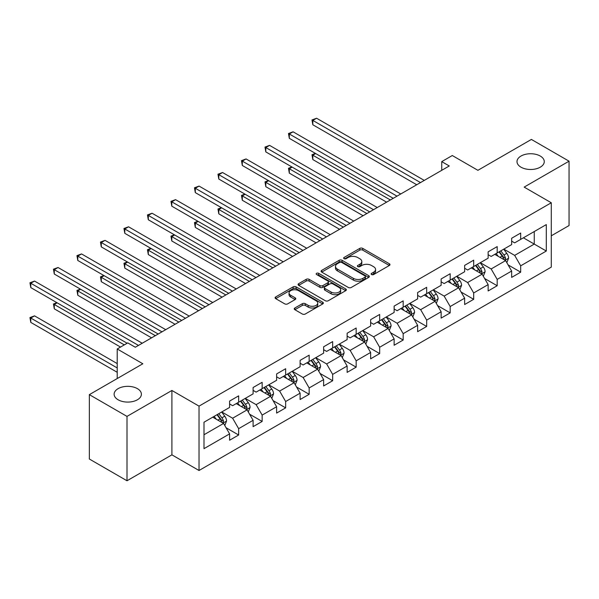 <?xml version="1.0" encoding="UTF-8"?>
<svg xmlns="http://www.w3.org/2000/svg" width="599" height="599" viewBox="0 0 599 599"><rect width="100%" height="100%" fill="white"/><g stroke="black" fill="none" stroke-linecap="round" stroke-linejoin="round"><path stroke-width="0.9" d="M371.575 274.544A1.468 0.846 0 0 0 373.641 274.544L389.357 265.477A2.089 1.205 0 0 0 389.971 264.623A2.089 1.205 0 0 0 389.357 263.77L362.739 248.398A2.089 1.205 0 0 0 359.782 248.398L344.066 257.473A1.468 0.846 0 0 0 343.639 258.072A1.468 0.846 0 0 0 344.066 258.663A1.468 0.846 0 0 0 346.14 258.663L348.169 257.495A6.694 3.864 0 0 1 357.633 257.495L359.857 258.775A6.694 3.864 0 0 1 361.811 261.508A6.694 3.864 0 0 1 359.857 264.234L357.82 265.409A1.468 0.846 0 0 0 357.393 266.008A1.468 0.846 0 0 0 357.82 266.607A1.468 0.846 0 0 0 359.894 266.607L361.923 265.432A6.694 3.864 0 0 1 371.387 265.432L373.604 266.712A6.694 3.864 0 0 1 375.566 269.445A6.694 3.864 0 0 1 373.604 272.178L371.575 273.354A1.468 0.846 0 0 0 371.148 273.953A1.468 0.846 0 0 0 371.575 274.544L371.575 273.354M137.403 388.646A13.635 7.869 0 0 0 122.54 386.939A13.635 7.869 0 0 0 114.124 394.209A13.635 7.869 0 0 0 118.115 399.78A13.635 7.869 0 0 0 132.978 401.487A13.635 7.869 0 0 0 141.394 394.209A13.635 7.869 0 0 0 137.403 388.646M540.276 156.047A13.635 7.869 0 0 0 525.413 154.34A13.635 7.869 0 0 0 516.997 161.618A13.635 7.869 0 0 0 520.988 167.181A13.635 7.869 0 0 0 535.85 168.888A13.635 7.869 0 0 0 544.266 161.618A13.635 7.869 0 0 0 540.276 156.047M294.858 307.998A2.089 1.205 0 0 0 294.244 308.852A2.089 1.205 0 0 0 294.858 309.705L302.33 314.011A2.089 1.205 0 0 0 305.288 314.011L322.734 303.94A2.089 1.205 0 0 0 323.348 303.087A2.089 1.205 0 0 0 322.734 302.233L296.116 286.861A2.089 1.205 0 0 0 293.158 286.861L275.705 296.939A2.089 1.205 0 0 0 275.098 297.793A2.089 1.205 0 0 0 275.705 298.646L284.727 303.858A2.089 1.205 0 0 0 287.685 303.858L295.157 299.545A2.089 1.205 0 0 0 295.764 298.691A2.089 1.205 0 0 0 295.157 297.838L290.68 295.255A5.593 3.227 0 0 1 289.04 292.971A5.593 3.227 0 0 1 292.499 289.983A5.593 3.227 0 0 1 298.594 290.687L316.115 300.803A5.593 3.227 0 0 1 317.755 303.087A5.593 3.227 0 0 1 314.303 306.067A5.593 3.227 0 0 1 308.208 305.37L305.288 303.686A2.089 1.205 0 0 0 302.33 303.686L294.858 307.998L294.858 309.705M551.275 235.811L569.05 225.553L569.05 161.183L531.388 139.432L477.897 170.318L452.29 155.53L441.74 161.618L449.272 165.968L135.292 347.24L127.759 342.89L117.217 348.977L117.217 378.553M127.003 416.395L127.003 480.765L171.906 454.843L171.906 390.473L127.003 416.395L89.341 394.644L142.824 363.765L117.217 348.977M171.906 390.473L199.025 406.129L551.275 202.762L551.275 267.132L199.025 470.5L199.025 406.129M569.05 161.183L524.155 187.105L551.275 202.762M348.319 287.46A2.089 1.205 0 0 0 351.276 287.46L368.729 277.389A2.089 1.205 0 0 0 369.343 276.536A2.089 1.205 0 0 0 368.729 275.675L342.111 260.31A2.089 1.205 0 0 0 339.154 260.31L321.7 270.389A2.089 1.205 0 0 0 321.086 271.242A2.089 1.205 0 0 0 321.7 272.096L348.319 287.46M317.185 274.866A1.468 0.846 0 0 1 318.668 275.068L318.668 273.331L345.728 288.958A2.089 1.205 0 0 1 346.342 289.811A2.089 1.205 0 0 1 345.728 290.665L328.282 300.735A2.089 1.205 0 0 1 325.324 300.735L298.706 285.371L306.171 281.088L306.171 279.351L298.706 283.664A2.089 1.205 0 0 0 298.092 284.518A2.089 1.205 0 0 0 298.706 285.371L298.706 283.664M306.171 281.088A2.089 1.205 0 0 1 309.129 281.088L309.129 279.351A2.089 1.205 0 0 0 306.171 279.351M309.129 279.351L319.926 285.581A2.089 1.205 0 0 0 322.883 285.581L327.84 282.721A2.089 1.205 0 0 0 328.447 281.867A2.089 1.205 0 0 0 327.84 281.013L316.601 274.529A1.468 0.846 0 0 1 316.167 273.93A1.468 0.846 0 0 1 317.073 273.144A1.468 0.846 0 0 1 318.668 273.331M127.003 480.765L89.341 459.014L89.341 394.644M226.07 427.746L238.649 435.009L238.649 428.659L253.107 420.311L253.107 426.66L262.152 421.441L262.152 415.092L276.611 406.736L276.611 413.085L285.656 407.867L285.656 401.517L300.114 393.169L300.114 399.518L309.159 394.299L309.159 387.95L323.625 379.601L323.625 385.951L332.662 380.732L332.662 374.382L347.128 366.026L347.128 372.383L356.165 367.157L356.165 360.808L370.631 352.459L370.631 358.808L379.669 353.59L379.669 347.24L394.135 338.892L394.135 345.241L403.172 340.022L403.172 333.673L417.638 325.324L417.638 331.674L426.675 326.455L426.675 320.106L441.141 311.75L441.141 318.099L450.178 312.88L450.178 306.531L464.644 298.182L464.644 304.532L473.682 299.313L473.682 292.963L488.148 284.615L488.148 290.964L497.185 285.745L497.185 279.396L511.651 271.04L511.651 277.397L520.688 272.171L520.688 265.821L546.303 251.033L546.303 224.595L534.248 231.551L534.248 244.078L546.303 251.033M238.649 435.009L229.604 440.228L229.604 433.878L203.997 448.666L203.997 422.22L229.604 407.432L229.604 401.083L238.649 395.864L238.649 402.214L253.107 393.865L253.107 387.516L262.152 382.297L262.152 388.646L276.611 380.298L276.611 373.948L285.656 368.729L285.656 375.079L300.114 366.723L300.114 360.373L309.159 355.155L309.159 361.504L323.625 353.155L323.625 346.806L332.662 341.587L332.662 347.937L347.128 339.588L347.128 333.239L356.165 328.02L356.165 334.369L370.631 326.013L370.631 319.664L379.669 314.445L379.669 320.794L394.135 312.446L394.135 306.096L403.172 300.878L403.172 307.227L417.638 298.879L417.638 292.529L426.675 287.31L426.675 293.66L441.141 285.311L441.141 278.962L450.178 273.743L450.178 280.092L464.644 271.736L464.644 265.387L473.682 260.168L473.682 266.518L488.148 258.169L488.148 251.82L497.185 246.601L497.185 252.95L511.651 244.602L511.651 238.252L520.688 233.033L520.688 239.383L546.303 224.595M236.238 403.606L247.088 409.873L232.622 418.222L221.772 411.955M229.604 403.958L232.622 405.695L238.649 402.214M232.622 418.222L238.649 428.659M247.088 409.873L253.107 420.311M259.741 390.039L270.591 396.298L256.125 404.654L245.276 398.387M253.107 390.383L256.125 392.128L262.152 388.646M256.125 404.654L262.152 415.092M270.591 396.298L276.611 406.736M283.245 376.472L294.094 382.731L279.628 391.08L268.779 384.82M276.611 376.816L279.628 378.553L285.656 375.079M279.628 391.08L285.656 401.517M294.094 382.731L300.114 393.169M306.748 362.897L317.597 369.164L303.131 377.512L292.282 371.245M300.114 363.249L303.131 364.986L309.159 361.504M303.131 377.512L309.159 387.95M317.597 369.164L323.625 379.601M330.251 349.329L341.101 355.589L326.635 363.945L315.785 357.678M323.625 349.674L326.635 351.418L332.662 347.937M326.635 363.945L332.662 374.382M341.101 355.589L347.128 366.026M353.754 335.762L364.604 342.022L350.138 350.37L339.289 344.111M347.128 336.106L350.138 337.843L356.165 334.369M350.138 350.37L356.165 360.808M364.604 342.022L370.631 352.459M377.258 322.187L388.107 328.454L373.641 336.803L362.792 330.543M370.631 322.539L373.641 324.276L379.669 320.794M373.641 336.803L379.669 347.24M388.107 328.454L394.135 338.892M400.761 308.62L411.61 314.887L397.144 323.235L386.295 316.968M394.135 308.972L397.144 310.709L403.172 307.227M397.144 323.235L403.172 333.673M411.61 314.887L417.638 325.324M424.264 295.052L435.114 301.312L420.648 309.661L409.798 303.401M417.638 295.397L420.648 297.141L426.675 293.66M420.648 309.661L426.675 320.106M435.114 301.312L441.141 311.75M447.767 281.478L458.617 287.745L444.151 296.093L433.302 289.834M441.141 281.829L444.151 283.567L450.178 280.092M444.151 296.093L450.178 306.531M458.617 287.745L464.644 298.182M471.271 267.91L482.12 274.177L467.654 282.526L456.805 276.259M464.644 268.262L467.654 269.999L473.682 266.518M467.654 282.526L473.682 292.963M482.12 274.177L488.148 284.615M494.774 254.343L505.623 260.602L491.158 268.958L480.308 262.691M488.148 254.687L491.158 256.432L497.185 252.95M491.158 268.958L497.185 279.396M505.623 260.602L511.651 271.04M523.399 237.818L534.248 244.078L514.661 255.384L503.811 249.124M511.651 241.12L514.661 242.857L520.688 239.383M514.661 255.384L520.688 265.821M171.906 454.843L199.025 470.5M441.74 161.618L441.74 170.318M203.997 434.747L223.584 423.441L212.735 417.174M223.584 423.441L229.604 433.878M508.109 264.908L520.688 272.171M484.606 278.483L497.185 285.745M461.103 292.05L473.682 299.313M437.599 305.617L450.178 312.88M414.096 319.192L426.675 326.455M390.593 332.759L403.172 340.022M367.09 346.327L379.669 353.59M343.586 359.894L356.165 367.157M320.083 373.469L332.662 380.732M296.58 387.036L309.159 394.299M273.077 400.604L285.656 407.867M249.573 414.179L262.152 421.441M372.159 274.754L373.604 273.915A6.694 3.864 0 0 0 375.566 271.182L375.566 269.445M361.811 261.508L361.811 263.246A6.694 3.864 0 0 1 359.857 265.978L358.404 266.817M389.328 265.492L362.739 250.142A2.089 1.205 0 0 0 359.782 250.142L344.65 258.873M368.699 277.404L342.111 262.048A2.089 1.205 0 0 0 339.154 262.048L321.73 272.111M365.031 277.127A1.468 0.846 0 0 0 365.457 276.536A1.468 0.846 0 0 0 365.031 275.937L341.662 262.444A1.468 0.846 0 0 0 339.596 262.444L337.447 263.68A6.694 3.864 0 0 0 335.492 266.413A6.694 3.864 0 0 0 337.447 269.146L353.417 278.37A6.694 3.864 0 0 0 362.889 278.37L365.031 277.127L365.031 278.872A1.468 0.846 0 0 0 365.457 278.273L365.457 276.536M335.492 266.413L335.492 268.157A6.694 3.864 0 0 0 337.447 270.89L337.447 269.146M365.031 278.872L362.889 280.107A6.694 3.864 0 0 1 353.417 280.107L337.447 270.89M309.129 281.088L319.926 287.325A2.089 1.205 0 0 0 322.883 287.325L327.84 284.465A2.089 1.205 0 0 0 328.447 283.612L328.447 281.867M318.668 275.068L345.705 290.68M331.127 292.05A5.593 3.227 0 0 0 337.222 292.754A5.593 3.227 0 0 0 340.681 289.766A5.593 3.227 0 0 0 339.041 287.483L332.864 283.919A2.089 1.205 0 0 0 329.907 283.919L324.95 286.779A2.089 1.205 0 0 0 324.344 287.632A2.089 1.205 0 0 0 324.95 288.486L331.127 292.05L331.127 293.787A5.593 3.227 0 0 0 337.222 294.491A5.593 3.227 0 0 0 340.681 291.503L340.681 289.766M324.344 287.632L324.344 289.369A2.089 1.205 0 0 0 324.95 290.223L324.95 288.486M331.127 293.787L324.95 290.223M317.755 303.087L317.755 304.824A5.593 3.227 0 0 1 314.303 307.811A5.593 3.227 0 0 1 308.208 307.107L305.288 305.423A2.089 1.205 0 0 0 302.33 305.423L294.888 309.72M289.04 292.971L289.04 294.708A5.593 3.227 0 0 0 290.68 296.992L290.68 295.255M295.127 299.56L290.68 296.992M322.704 303.955L296.116 288.606A2.089 1.205 0 0 0 293.158 288.606L275.735 298.661M506.814 262.669L508.603 258.154A5.646 3.257 -120 0 0 506.799 253.347L503.692 249.191M498.271 256.365L496.159 253.542M315.68 153.554L312.82 155.208L312.82 159.559L386.595 202.155M504.747 260.101L505.556 258.394A5.646 3.257 -120 0 0 503.939 254.994L500.831 250.846M499.416 251.662L502.868 256.267A2.875 1.662 60 0 1 503.385 257.143L505.556 258.394M499.019 251.887L502.134 256.043A5.646 3.257 60 0 1 503.744 259.434M312.82 159.559L311.989 154.729L390.361 199.976M311.989 154.729L315.351 153.359M420.498 182.583L312.82 120.414L316.586 118.235L424.264 180.404M416.732 184.754L312.82 124.764L312.82 120.414L311.989 119.935L316.586 118.235M312.82 124.764L311.989 119.935M483.311 276.236L485.1 271.721A5.646 3.257 -120 0 0 483.296 266.914L480.188 262.759M474.767 269.932L472.656 267.109M292.177 167.121L289.317 168.776L289.317 173.126L363.091 215.722M481.244 273.668L482.053 271.961A5.646 3.257 -120 0 0 480.435 268.569L477.328 264.414M475.913 265.23L479.365 269.835A2.875 1.662 60 0 1 479.881 270.711L482.053 271.961M475.516 265.462L478.631 269.61A5.646 3.257 60 0 1 480.241 273.009M289.317 173.126L288.486 168.297L366.858 213.543M288.486 168.297L291.848 166.934M459.807 289.804L461.597 285.289A5.646 3.257 -120 0 0 459.792 280.482L456.685 276.334M451.264 283.499L449.153 280.684M268.674 180.696L265.814 182.343L265.814 186.693L339.588 229.29M457.741 287.243L458.549 285.528A5.646 3.257 -120 0 0 456.932 282.136L453.825 277.981M452.41 278.805L455.861 283.409A2.875 1.662 60 0 1 456.378 284.278L458.549 285.528M452.013 279.029L455.128 283.177A5.646 3.257 60 0 1 456.738 286.577M265.814 186.693L264.983 181.864L343.354 227.118M264.983 181.864L268.345 180.501M396.995 196.15L289.317 133.981L293.083 131.81L400.761 193.971M393.229 198.321L289.317 138.332L289.317 133.981L288.486 133.502L293.083 131.81M289.317 138.332L288.486 133.502M373.491 209.717L265.814 147.549L269.58 145.377L377.258 207.546M369.725 211.896L265.814 151.899L265.814 147.549L264.983 147.069L269.58 145.377M265.814 151.899L264.983 147.069M436.304 303.379L438.094 298.864A5.646 3.257 -120 0 0 436.289 294.049L433.182 289.901M427.761 297.067L425.649 294.251M245.171 194.263L242.31 195.918L242.31 200.261L316.085 242.857M434.238 300.81L435.046 299.103A5.646 3.257 -120 0 0 433.429 295.704L430.322 291.556M428.906 292.372L432.358 296.977A2.875 1.662 60 0 1 432.875 297.853L435.046 299.103M428.51 292.597L431.624 296.752A5.646 3.257 60 0 1 433.234 300.144M242.31 200.261L241.479 195.439L319.851 240.686M241.479 195.439L244.841 194.069M412.801 316.946L414.59 312.431A5.646 3.257 -120 0 0 412.786 307.624L409.679 303.468M404.258 310.641L402.146 307.819M221.667 207.831L218.807 209.485L218.807 213.836L292.582 256.432M410.734 314.378L411.543 312.671A5.646 3.257 -120 0 0 409.926 309.271L406.818 305.123M405.403 305.939L408.855 310.544A2.875 1.662 60 0 1 409.372 311.42L411.543 312.671M405.006 306.164L408.121 310.319A5.646 3.257 60 0 1 409.731 313.711M218.807 213.836L217.976 209.006L296.348 254.253M217.976 209.006L221.338 207.643M389.298 330.513L391.087 325.998A5.646 3.257 -120 0 0 389.283 321.191L386.175 317.043M380.754 324.209L378.643 321.386M198.164 221.398L195.304 223.053L195.304 227.403L269.078 269.999M387.231 327.945L388.04 326.238A5.646 3.257 -120 0 0 386.422 322.846L383.315 318.69M381.9 319.507L385.352 324.111A2.875 1.662 60 0 1 385.868 324.987L388.04 326.238M381.503 319.739L384.618 323.887A5.646 3.257 60 0 1 386.228 327.286M195.304 227.403L194.473 222.573L272.844 267.828M194.473 222.573L197.835 221.211M349.988 223.285L242.31 161.124L246.077 158.945L353.754 221.113M346.222 225.464L242.31 165.474L242.31 161.124L241.479 160.644L246.077 158.945M242.31 165.474L241.479 160.644M326.485 236.86L218.807 174.691L222.573 172.519L330.251 234.681M322.719 239.031L218.807 179.041L218.807 174.691L217.976 174.212L222.573 172.519M218.807 179.041L217.976 174.212M302.982 250.427L195.304 188.258L199.07 186.087L306.748 248.256M299.215 252.606L195.304 192.608L195.304 188.258L194.473 187.779L199.07 186.087M195.304 192.608L194.473 187.779M365.794 344.081L367.584 339.566A5.646 3.257 -120 0 0 365.779 334.759L362.672 330.611M357.251 337.776L355.14 334.961M174.661 234.973L171.801 236.62L171.801 240.97L245.575 283.567M363.728 341.52L364.536 339.813A5.646 3.257 -120 0 0 362.919 336.413L359.812 332.265M358.397 333.081L361.848 337.686A2.875 1.662 60 0 1 362.365 338.555L364.536 339.813M358 333.306L361.115 337.454A5.646 3.257 60 0 1 362.724 340.853M171.801 240.97L170.97 236.148L249.341 281.395M170.97 236.148L174.331 234.778M279.478 263.994L171.801 201.833L175.567 199.654L283.245 261.823M275.712 266.173L171.801 206.176L171.801 201.833L170.97 201.354L175.567 199.654M171.801 206.176L170.97 201.354M342.291 357.655L344.081 353.14A5.646 3.257 -120 0 0 342.276 348.333L339.169 344.178M333.748 351.351L331.636 348.528M151.158 248.54L148.297 250.195L148.297 254.545L222.072 297.141M340.225 355.087L341.033 353.38A5.646 3.257 -120 0 0 339.416 349.981L336.309 345.833M334.893 346.649L338.345 351.254A2.875 1.662 60 0 1 338.862 352.13L341.033 353.38M334.497 346.873L337.611 351.029A5.646 3.257 60 0 1 339.221 354.421M148.297 254.545L147.466 249.716L225.838 294.963M147.466 249.716L150.828 248.345M255.975 277.569L148.297 215.4L152.064 213.222L259.741 275.39M252.209 279.74L148.297 219.751L148.297 215.4L147.466 214.921L152.064 213.222M148.297 219.751L147.466 214.921M318.788 371.223L320.577 366.708A5.646 3.257 -120 0 0 318.773 361.901L315.666 357.745M310.245 364.918L308.133 362.096M127.654 262.107L124.794 263.762L124.794 268.112L198.569 310.709M316.721 368.655L317.53 366.947A5.646 3.257 -120 0 0 315.913 363.556L312.805 359.4M311.39 360.216L314.842 364.821A2.875 1.662 60 0 1 315.359 365.697L317.53 366.947M310.993 360.448L314.108 364.596A5.646 3.257 60 0 1 315.718 367.996M124.794 268.112L123.963 263.283L202.335 308.53M123.963 263.283L127.325 261.92M232.472 291.136L124.794 228.968L128.56 226.796L236.238 288.965M228.706 293.308L124.794 233.318L124.794 228.968L123.963 228.489L128.56 226.796M124.794 233.318L123.963 228.489M295.285 384.79L297.074 380.275A5.646 3.257 -120 0 0 295.27 375.468L292.162 371.32M286.741 378.486L284.63 375.67M104.151 275.682L101.291 277.33L101.291 281.68L175.065 324.276M293.218 382.229L294.027 380.515A5.646 3.257 -120 0 0 292.409 377.123L289.302 372.975M287.887 373.791L291.339 378.396A2.875 1.662 60 0 1 291.855 379.264L294.027 380.515M287.49 374.016L290.605 378.164A5.646 3.257 60 0 1 292.215 381.563M101.291 281.68L100.46 276.85L178.831 322.105M100.46 276.85L103.822 275.488M208.969 304.704L101.291 242.535L105.057 240.364L212.735 302.532M205.202 306.883L101.291 246.885L101.291 242.535L100.46 242.063L105.057 240.364M101.291 246.885L100.46 242.063M271.781 398.365L273.571 393.85A5.646 3.257 -120 0 0 271.766 389.036L268.659 384.887M263.238 392.06L261.127 389.238M80.648 289.25L77.788 290.904L77.788 295.255L151.562 337.843M269.715 395.797L270.523 394.09A5.646 3.257 -120 0 0 268.906 390.69L265.799 386.542M264.384 387.358L267.828 391.963A2.875 1.662 60 0 1 268.352 392.839L270.523 394.09M263.987 387.583L267.102 391.739A5.646 3.257 60 0 1 268.711 395.13M77.788 295.255L76.957 290.425L155.328 335.672M76.957 290.425L80.318 289.055M185.465 318.279L77.788 256.11L81.554 253.931L189.232 316.1M181.699 320.45L77.788 260.46L77.788 256.11L76.957 255.631L81.554 253.931M77.788 260.46L76.957 255.631M248.278 411.932L250.068 407.417A5.646 3.257 -120 0 0 248.263 402.61L245.156 398.455M239.735 405.628L237.623 402.805M57.145 302.817L54.284 304.472L54.284 308.822L120.526 347.068M246.211 409.364L247.02 407.657A5.646 3.257 -120 0 0 245.403 404.258L242.296 400.11M240.88 400.926L244.325 405.53A2.875 1.662 60 0 1 244.849 406.407L247.02 407.657M240.484 401.15L243.598 405.306A5.646 3.257 60 0 1 245.208 408.698M54.284 308.822L53.453 303.993L124.293 344.889M53.453 303.993L56.815 302.63M161.962 331.846L54.284 269.677L58.051 267.506L165.728 329.667M158.196 334.017L54.284 274.028L54.284 269.677L53.453 269.198L58.051 267.506M54.284 274.028L53.453 269.198M224.775 425.5L226.564 420.985A5.646 3.257 -120 0 0 224.76 416.178L221.652 412.03M216.232 419.195L214.12 416.38M117.217 363.593L34.547 315.868L30.781 318.039L30.781 322.389L117.217 372.293M222.708 422.931L223.517 421.224A5.646 3.257 -120 0 0 221.9 417.832L218.792 413.677M217.377 414.493L220.821 419.098A2.875 1.662 60 0 1 221.345 419.974L223.517 421.224M216.98 414.725L220.095 418.873A5.646 3.257 60 0 1 221.705 422.273M30.781 322.389L29.95 317.56L117.217 367.943M29.95 317.56L34.547 315.868M138.459 345.413L30.781 283.245L34.547 281.073L142.225 343.242M127.16 343.242L30.781 287.595L30.781 283.245L29.95 282.765L34.547 281.073M30.781 287.595L29.95 282.765M373.604 273.915L373.604 272.178M357.82 266.607L357.82 265.409M359.857 265.978L359.857 264.234M344.066 258.663L344.066 257.473M359.782 250.142L359.782 248.398M362.739 250.142L362.739 248.398M389.357 265.477L389.357 263.77M321.7 272.096L321.7 270.389M339.154 262.048L339.154 260.31M342.111 262.048L342.111 260.31M368.729 277.389L368.729 275.675M353.417 280.107L353.417 278.37M362.889 280.107L362.889 278.37M319.926 287.325L319.926 285.581M322.883 287.325L322.883 285.581M327.84 284.465L327.84 282.721M345.728 290.665L345.728 288.958M302.33 305.423L302.33 303.686M305.288 305.423L305.288 303.686M308.208 307.107L308.208 305.37M295.157 299.545L295.157 297.838M275.705 298.646L275.705 296.939M293.158 288.606L293.158 286.861M296.116 288.606L296.116 286.861M322.734 303.94L322.734 302.233M505.062 260.28L508.566 258.259M503.939 254.994L506.799 253.347M499.925 257.315L502.134 256.043M481.559 273.855L485.063 271.834M480.435 268.569L483.296 266.914M476.422 270.883L478.631 269.61M458.055 287.423L461.559 285.401M456.932 282.136L459.792 280.482M452.919 284.458L455.128 283.177M434.552 300.99L438.056 298.968M433.429 295.704L436.289 294.049M429.416 298.025L431.624 296.752M411.049 314.565L414.553 312.536M409.926 309.271L412.786 307.624M405.912 311.592L408.121 310.319M387.546 328.132L391.05 326.111M386.422 322.846L389.283 321.191M382.409 325.16L384.618 323.887M364.042 341.7L367.546 339.678M362.919 336.413L365.779 334.759M358.906 338.734L361.115 337.454M340.539 355.267L344.043 353.245M339.416 349.981L342.276 348.333M335.403 352.302L337.611 351.029M317.036 368.842L320.54 366.82M315.913 363.556L318.773 361.901M311.899 365.869L314.108 364.596M293.532 382.409L297.037 380.387M292.409 377.123L295.27 375.468M288.396 379.444L290.605 378.164M270.029 395.976L273.533 393.955M268.906 390.69L271.766 389.036M264.893 393.011L267.102 391.739M246.526 409.551L250.03 407.522M245.403 404.258L248.263 402.61M241.39 406.579L243.598 405.306M223.023 423.119L226.527 421.097M221.9 417.832L224.76 416.178M217.886 420.146L220.095 418.873"/></g></svg>
